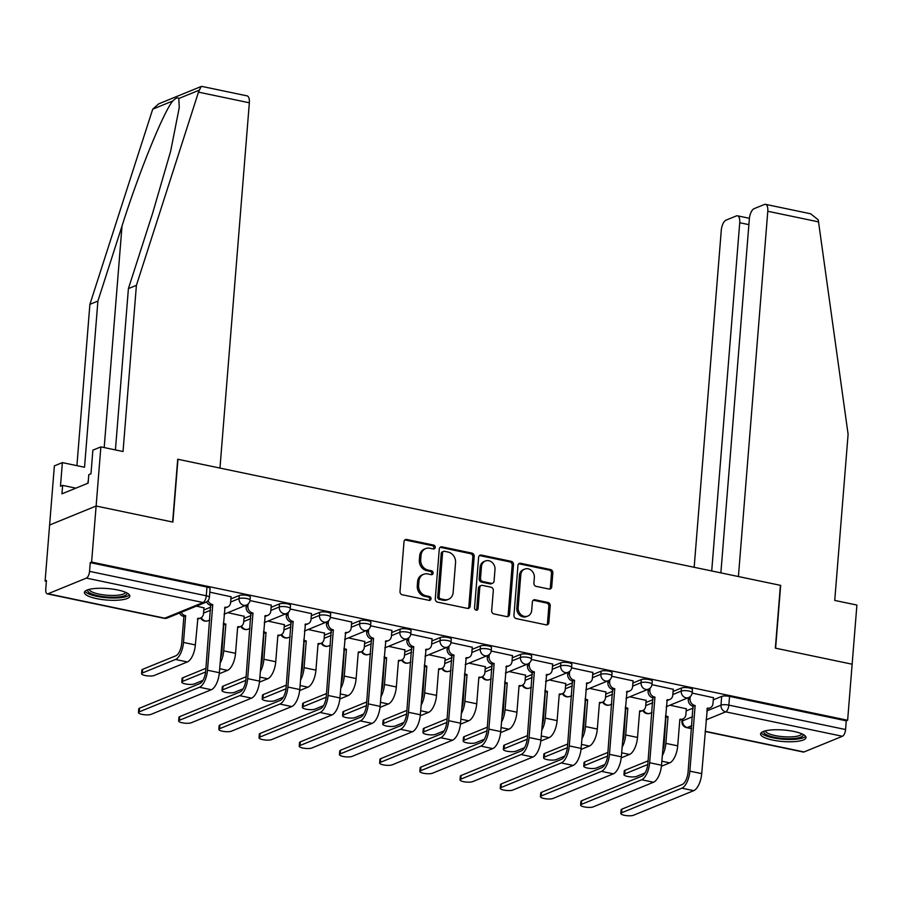 <?xml version="1.0" encoding="UTF-8"?>
<svg xmlns="http://www.w3.org/2000/svg" width="902" height="902" viewBox="0 0 902 902"><rect width="100%" height="100%" fill="white"/><g stroke="black" fill="none" stroke-linecap="round" stroke-linejoin="round"><path stroke-width="1.35" d="M435.238 547.401A2.007 1.736 67.8 0 0 433.625 545.09L406.757 539.475A2.864 2.481 67.8 0 0 404.006 541.707L400.003 591.464A2.864 2.481 67.8 0 0 402.303 594.768L429.183 600.382A2.007 1.736 67.8 0 0 429.487 596.515L426.015 595.782A9.178 7.938 67.8 0 1 418.629 585.251L418.968 581.102A9.178 7.938 67.8 0 1 423.59 574.303A9.178 7.938 67.8 0 1 427.773 573.943L431.246 574.675A2.007 1.736 67.8 0 0 431.562 570.808L428.078 570.075A9.178 7.938 67.8 0 1 420.704 559.533L421.031 555.395A9.178 7.938 67.8 0 1 425.654 548.596A9.178 7.938 67.8 0 1 429.837 548.236L433.321 548.968A2.007 1.736 67.8 0 0 435.238 547.401M433.479 548.991A2.007 1.736 67.8 0 0 432.272 545.654L405.404 540.027A2.864 2.481 67.8 0 0 404.818 539.982M429.341 600.416A2.007 1.736 67.8 0 0 428.134 597.068L424.662 596.346L426.015 595.782M431.415 574.698A2.007 1.736 67.8 0 0 430.209 571.361L426.725 570.628L428.078 570.075M117.711 589.976A22.775 5.762 -175.4 0 0 84.427 592.467A22.775 5.762 -175.4 0 0 96.559 598.612A22.775 5.762 -175.4 0 0 129.843 596.121A22.775 5.762 -175.4 0 0 117.711 589.976M793.861 731.443A22.775 5.762 -175.4 0 0 760.578 733.935A22.775 5.762 -175.4 0 0 772.71 740.08A22.775 5.762 -175.4 0 0 805.993 737.588A22.775 5.762 -175.4 0 0 793.861 731.443M548.98 589.051A2.864 2.481 67.8 0 0 551.731 586.807L552.847 572.849A2.864 2.481 67.8 0 0 550.547 569.557L520.702 563.31A2.864 2.481 67.8 0 0 517.951 565.543L513.948 615.311A2.864 2.481 67.8 0 0 516.248 618.603L546.093 624.849A2.864 2.481 67.8 0 0 548.844 622.617L550.209 605.749A2.864 2.481 67.8 0 0 547.897 602.457L535.123 599.785A2.864 2.481 67.8 0 0 532.372 602.017L531.695 610.383A7.667 6.63 67.8 0 1 527.828 616.066A7.667 6.63 67.8 0 1 521.052 614.679A7.667 6.63 67.8 0 1 518.165 607.553L520.804 574.788A7.667 6.63 67.8 0 1 524.671 569.106A7.667 6.63 67.8 0 1 531.458 570.492A7.667 6.63 67.8 0 1 534.334 577.618L533.894 583.087A2.864 2.481 67.8 0 0 536.205 586.379L548.98 589.051M115.422 449.929L128.411 288.617L136.405 285.348L123.033 451.519L100.877 446.885L92.872 450.154L90.978 473.809L88.802 474.689L88.125 483.145L61.956 493.834L62.633 485.377L60.468 486.268L62.373 462.613L54.368 465.883L49.61 525.02L96.119 506.022L172.902 522.089L177.953 459.287L780.41 585.33L775.359 648.143L852.142 664.21L847.632 720.258L91.609 562.07L90.256 562.622L89.546 571.361L206.276 595.782A5.84 1.477 4.6 0 1 209.388 597.361L210.087 588.623A5.84 1.477 4.6 0 0 206.975 587.044L206.276 595.782A5.84 2.526 -78.2 0 1 203.108 602.525L86.389 578.103A5.84 2.526 -78.2 0 0 89.546 571.361M86.389 578.103L48.009 593.775A5.84 2.526 -78.2 0 1 47.265 593.854A5.84 2.526 -78.2 0 1 45.754 589.243L46.453 580.516L45.1 581.068L49.61 525.02L96.119 506.022L91.609 562.07M474.193 556.399A2.864 2.481 67.8 0 0 471.881 553.095L442.036 546.86A2.864 2.481 67.8 0 0 439.285 549.092L435.283 598.849A2.864 2.481 67.8 0 0 437.594 602.141L467.439 608.388A2.864 2.481 67.8 0 0 470.19 606.155L474.193 556.399L472.84 556.951A2.864 2.481 67.8 0 0 470.528 553.659L440.683 547.413A2.864 2.481 67.8 0 0 440.097 547.356M481.364 555.08L511.208 561.326A2.864 2.481 67.8 0 1 513.52 564.618L509.517 614.386A2.864 2.481 67.8 0 1 506.766 616.618L493.992 613.946A2.864 2.481 67.8 0 1 491.68 610.654L493.304 590.472A2.864 2.481 67.8 0 0 491.004 587.179L482.525 585.409A2.864 2.481 67.8 0 0 479.774 587.642L478.083 608.647A2.007 1.736 67.8 0 1 474.542 607.914L478.612 557.323A2.864 2.481 67.8 0 1 481.364 555.08L480.011 555.643L509.855 561.878L511.208 561.326M686.163 710.923L693.232 708.036M713.279 699.851L721.679 696.412L720.98 705.15A5.84 1.477 4.6 0 1 728.85 705.116L845.569 729.538A5.84 2.526 101.8 0 1 842.412 736.28L804.032 751.952A5.84 2.526 101.8 0 1 803.287 752.043L705.105 731.488M45.1 581.068L46.385 581.339M847.632 720.258L846.279 720.811L845.569 729.538M203.965 607.858L196.422 606.11M231.081 596.786L209.805 592.163M244.16 616.269L227.8 612.683M271.276 605.197L249.989 600.574M284.355 624.68L267.995 621.095M311.472 613.608L290.185 608.985M324.551 633.091L308.202 629.506M351.679 622.008L330.38 617.396M364.758 641.502L348.397 637.906M391.874 630.419L370.575 625.796M404.953 649.914L388.593 646.317M432.069 638.83L410.782 634.207M445.148 658.325L428.788 654.728M472.265 647.241L450.977 642.619M485.344 666.736L468.984 663.139M512.46 655.653L491.173 651.03M525.539 675.147L509.19 671.55M552.667 664.064L531.368 659.441M565.746 683.558L549.386 679.961M592.862 672.475L571.564 667.852M605.941 691.969L589.581 688.373M633.057 680.886L611.77 676.263M646.136 700.369L629.776 696.784M673.253 689.297L651.966 684.674M645.967 702.511L653.037 699.625M673.084 691.439L681.484 688L681.236 691.101A5.84 1.477 4.6 0 1 687.843 690.853A5.84 1.477 4.6 0 1 692.217 692.646L692.465 689.545A5.84 1.477 -175.4 0 0 688.091 687.752A5.84 1.477 -175.4 0 0 681.484 688M605.761 694.1L612.83 691.214M632.888 683.028L641.288 679.589L641.04 682.69A5.84 1.477 4.6 0 1 647.647 682.442A5.84 1.477 4.6 0 1 652.011 684.235L652.259 681.145A5.84 1.477 -175.4 0 0 647.895 679.341A5.84 1.477 -175.4 0 0 641.288 679.589M565.565 685.689L572.635 682.803M592.682 674.617L601.093 671.178L600.845 674.279A5.84 1.477 4.6 0 1 607.452 674.031A5.84 1.477 4.6 0 1 611.815 675.823L612.063 672.734A5.84 1.477 -175.4 0 0 607.7 670.93A5.84 1.477 -175.4 0 0 601.093 671.178M525.37 677.278L532.439 674.392M552.486 666.206L560.897 662.767L560.638 665.868A5.84 1.477 4.6 0 1 567.257 665.62A5.84 1.477 4.6 0 1 571.62 667.412L571.868 664.323A5.84 1.477 -175.4 0 0 567.505 662.53A5.84 1.477 -175.4 0 0 560.897 662.767M485.175 668.867L492.244 665.98M512.291 657.795L520.691 654.367L520.443 657.457A5.84 1.477 4.6 0 1 527.05 657.208A5.84 1.477 4.6 0 1 531.425 659.012L531.673 655.912A5.84 1.477 -175.4 0 0 527.298 654.119A5.84 1.477 -175.4 0 0 520.691 654.367M444.979 660.467L452.049 657.569M472.096 649.384L480.495 645.956L480.247 649.045A5.84 1.477 4.6 0 1 486.854 648.797A5.84 1.477 4.6 0 1 491.229 650.601L491.477 647.501A5.84 1.477 -175.4 0 0 487.103 645.708A5.84 1.477 -175.4 0 0 480.495 645.956M404.784 652.056L411.842 649.158M431.9 640.972L440.3 637.545L440.052 640.634A5.84 1.477 4.6 0 1 446.659 640.386A5.84 1.477 4.6 0 1 451.023 642.19L451.271 639.09A5.84 1.477 -175.4 0 0 446.907 637.297A5.84 1.477 -175.4 0 0 440.3 637.545M364.577 643.645L371.647 640.758M391.705 632.561L400.105 629.134L399.857 632.234A5.84 1.477 4.6 0 1 406.464 631.986A5.84 1.477 4.6 0 1 410.827 633.779L411.075 630.678A5.84 1.477 -175.4 0 0 406.712 628.886A5.84 1.477 -175.4 0 0 400.105 629.134M324.382 635.233L331.451 632.347M351.498 624.15L359.909 620.723L359.661 623.823A5.84 1.477 4.6 0 1 366.268 623.575A5.84 1.477 4.6 0 1 370.632 625.368L370.88 622.267A5.84 1.477 -175.4 0 0 366.516 620.475A5.84 1.477 -175.4 0 0 359.909 620.723M284.186 626.822L291.256 623.936M311.303 615.739L319.703 612.311L319.455 615.412A5.84 1.477 4.6 0 1 326.062 615.164A5.84 1.477 4.6 0 1 330.436 616.957L330.684 613.856A5.84 1.477 -175.4 0 0 326.31 612.063A5.84 1.477 -175.4 0 0 319.703 612.311M243.991 618.411L251.06 615.525M271.107 607.328L279.507 603.9L279.259 607.001A5.84 1.477 4.6 0 1 285.866 606.753A5.84 1.477 4.6 0 1 290.241 608.546L290.489 605.445A5.84 1.477 -175.4 0 0 286.114 603.652A5.84 1.477 -175.4 0 0 279.507 603.9M203.796 610L210.854 607.114M230.912 598.917L239.312 595.489L239.064 598.59A5.84 1.477 4.6 0 1 245.671 598.342A5.84 1.477 4.6 0 1 250.034 600.134L250.282 597.034A5.84 1.477 -175.4 0 0 245.919 595.241A5.84 1.477 -175.4 0 0 239.312 595.489M713.448 697.708L692.161 693.086M686.332 708.78L669.972 705.195M846.279 720.811L729.549 696.389A5.84 1.477 -175.4 0 0 721.679 696.412M90.256 562.622L206.975 587.044M425.654 548.596L424.301 549.149A9.178 7.938 67.8 0 0 419.678 555.948L421.031 555.395M426.725 570.628A9.178 7.938 67.8 0 1 419.34 560.097L419.678 555.948M423.59 574.303L422.237 574.856A9.178 7.938 67.8 0 0 417.603 581.655L418.968 581.102M424.662 596.346A9.178 7.938 67.8 0 1 417.276 585.804L417.603 581.655M468.014 608.433A2.864 2.481 67.8 0 0 468.826 606.708L472.84 556.951M444.506 551.302A2.007 1.736 67.8 0 0 442.578 552.87L439.071 596.549A2.007 1.736 67.8 0 0 440.683 598.86L444.348 599.627A9.178 7.938 67.8 0 0 448.531 599.266A9.178 7.938 67.8 0 0 453.154 592.467L455.555 562.611A9.178 7.938 67.8 0 0 448.181 552.08L444.506 551.302M443.592 551.381L442.239 551.934A2.007 1.736 67.8 0 0 441.225 553.422L442.578 552.87M448.531 599.266L447.178 599.819A9.178 7.938 67.8 0 1 442.995 600.18L439.33 599.413A2.007 1.736 67.8 0 1 437.707 597.101L441.225 553.422M507.341 616.664A2.864 2.481 67.8 0 0 508.164 614.938L512.167 565.171A2.864 2.481 67.8 0 0 509.855 561.878M481.217 585.511L479.864 586.074A2.864 2.481 67.8 0 0 478.421 588.194L476.73 609.2L478.083 608.647M476.324 610.237A2.007 1.736 67.8 0 0 476.73 609.2M494.995 569.534A7.667 6.63 67.8 0 0 492.109 562.408A7.667 6.63 67.8 0 0 485.332 561.01A7.667 6.63 67.8 0 0 481.465 566.704L480.529 578.238A2.864 2.481 67.8 0 0 482.841 581.531L491.308 583.312A2.864 2.481 67.8 0 0 494.07 581.068L494.995 569.534M485.332 561.01L483.968 561.574A7.667 6.63 67.8 0 0 480.101 567.257L481.465 566.704M492.616 583.199L491.263 583.752A2.864 2.481 67.8 0 1 489.955 583.865L481.488 582.083A2.864 2.481 67.8 0 1 479.176 578.791L480.101 567.257M480.011 555.643A2.864 2.481 67.8 0 0 479.436 555.587M524.671 569.106L523.318 569.658A7.667 6.63 67.8 0 0 519.451 575.341L520.804 574.788M527.828 616.066L526.475 616.618A7.667 6.63 67.8 0 1 519.699 615.232A7.667 6.63 67.8 0 1 516.812 608.106L519.451 575.341M546.68 624.894A2.864 2.481 67.8 0 0 547.491 623.169L548.844 606.302A2.864 2.481 67.8 0 0 546.544 603.01L533.77 600.337A2.864 2.481 67.8 0 0 533.183 600.292M549.555 589.096A2.864 2.481 67.8 0 0 550.367 587.371L551.494 573.401A2.864 2.481 67.8 0 0 549.183 570.109L519.338 563.863A2.864 2.481 67.8 0 0 518.763 563.818M141.58 673.704L141.873 670.039A6.72 1.703 4.6 0 1 142.64 669.34L175.8 655.799A10.948 4.747 -78.2 0 0 181.73 643.16L183.884 616.404L185.643 615.683L183.489 642.438A14.748 6.382 101.8 0 1 175.507 659.463L142.347 673.005A6.72 1.703 -175.4 0 0 141.58 673.704A6.72 1.703 -175.4 0 0 146.609 675.767A6.72 1.703 -175.4 0 0 154.208 675.485L187.357 661.944A14.748 6.382 101.8 0 0 195.351 644.919L197.888 618.242A5.84 5.051 67.8 0 0 200.548 618.017A5.84 5.051 67.8 0 0 203.491 613.687L203.976 607.7M183.884 616.404L183.501 616.325A5.84 5.051 -112.2 0 1 179.475 613.044M181.234 612.323A5.84 5.051 67.8 0 0 185.26 615.604L185.643 615.683M200.548 618.017L198.79 618.738A5.84 5.051 -112.2 0 1 197.425 619.054M139.224 711.87A6.72 1.703 -175.4 0 0 138.457 712.569A6.72 1.703 -175.4 0 0 143.474 714.632A6.72 1.703 -175.4 0 0 151.074 714.35L211.35 689.726L199.489 687.245L139.224 711.87L139.517 708.205L199.793 683.592A10.948 4.747 -78.2 0 0 205.724 670.953L210.617 605.242A5.84 5.051 -112.2 0 1 206.558 601.905M138.457 712.569L138.75 708.904A6.72 1.703 4.6 0 1 139.517 708.205M211 605.332L212.771 604.611L207.483 670.231A14.748 6.382 101.8 0 1 199.489 687.245M208.069 600.597A5.84 5.051 67.8 0 0 212.376 604.532L212.771 604.611M211.35 689.726A14.748 6.382 101.8 0 0 219.344 672.712L225.004 607.17A5.84 5.051 67.8 0 0 227.665 606.945L225.906 607.666A5.84 5.051 -112.2 0 1 224.542 607.982M227.665 606.945A5.84 5.051 67.8 0 0 230.608 602.615L231.092 596.617M205.611 671.99L182.542 681.416A6.72 1.703 -175.4 0 0 181.776 682.115A6.72 1.703 -175.4 0 0 186.804 684.178A6.72 1.703 -175.4 0 0 194.404 683.896L202.894 680.424M181.776 682.115L182.069 678.451A6.72 1.703 4.6 0 1 182.847 677.752L205.938 668.314M220.516 658.009A10.948 4.747 -78.2 0 0 221.926 651.571L223.696 624.736A5.84 5.051 -112.2 0 1 223.211 624.612M224.079 624.815L225.85 624.094L223.696 650.849A14.748 6.382 101.8 0 1 220.099 663.241M223.335 623.045A5.84 5.051 67.8 0 0 225.455 624.015L225.85 624.094M237.677 626.822L235.546 653.33A14.748 6.382 101.8 0 1 227.552 670.355L219.242 673.749M238.083 626.653A5.84 5.051 67.8 0 0 240.744 626.428A5.84 5.051 67.8 0 0 243.687 622.098L244.171 616.1M240.744 626.428L238.985 627.149A5.84 5.051 -112.2 0 1 237.621 627.465M245.818 680.401L222.749 689.827A6.72 1.703 -175.4 0 0 221.971 690.526A6.72 1.703 -175.4 0 0 227 692.589A6.72 1.703 -175.4 0 0 234.599 692.308L243.089 688.835M221.971 690.526L222.275 686.862A6.72 1.703 4.6 0 1 223.042 686.163L246.133 676.726M260.723 666.42A10.948 4.747 -78.2 0 0 262.121 659.982L263.891 633.148A5.84 5.051 -112.2 0 1 263.407 633.012M264.275 633.227L266.045 632.505L263.891 659.261A14.748 6.382 101.8 0 1 260.295 671.652M263.531 631.456A5.84 5.051 67.8 0 0 265.65 632.426L266.045 632.505M277.872 635.233L275.741 661.741A14.748 6.382 101.8 0 1 267.747 678.766L259.438 682.16M278.278 635.064A5.84 5.051 67.8 0 0 280.939 634.839A5.84 5.051 67.8 0 0 283.893 630.509L284.367 624.511M280.939 634.839L279.18 635.56A5.84 5.051 -112.2 0 1 277.827 635.876M198.485 92.139L201.123 86.524L202.003 86.445L247.08 95.871A8.761 3.788 101.8 0 1 249.347 102.783L198.485 92.139L136.405 285.348M128.411 288.617L152.528 213.548L170.636 151.265L179.261 107.552L178.799 98.51C177.739 97.179 175.766 97.991 172.902 100.923C164.04 110.63 138.728 172.868 122.018 226.019L97.901 301.076L84.529 467.247L62.373 462.613M100.877 446.885L96.119 506.022L172.643 522.033L177.705 459.231L219.964 468.07L249.347 102.783M201.123 86.524L158.639 103.877L152.72 109.165L89.896 304.346L97.901 301.076M89.896 304.346L76.918 465.657M75.858 488.151L62.633 485.377M765.527 204.348L810.594 213.774L818.249 219.829L848.106 434.257L834.745 600.428L856.9 605.062L852.142 664.21L775.607 648.2L780.67 585.387L738.411 576.547L767.794 211.26A8.761 3.788 -78.2 0 0 765.527 204.348A8.761 3.788 -78.2 0 0 764.411 204.472L754.106 208.678A8.761 3.788 -78.2 0 0 749.359 218.791L720.867 572.883M748.885 224.643L739.73 222.726A8.761 3.788 -78.2 0 0 737.453 215.803A8.761 3.788 -78.2 0 0 736.336 215.939L726.031 220.144A8.761 3.788 -78.2 0 0 721.284 230.258L694.168 567.29M739.73 222.726L711.712 570.966M126.821 592.896A19.709 4.984 4.6 0 1 124.713 595.681A19.709 4.984 4.6 0 1 101.058 596.312A19.709 4.984 4.6 0 1 87.934 589.761M89.242 589.389A18.254 4.623 -175.4 0 0 103.302 594.835A18.254 4.623 -175.4 0 0 123.54 594.001A18.254 4.623 -175.4 0 0 125.592 592.31M85.047 591.284A22.629 5.728 -175.4 0 0 103.696 597.44A22.629 5.728 -175.4 0 0 127.295 596.222A22.629 5.728 -175.4 0 0 129.426 594.858M88.396 479.729L87.787 483.28M802.972 734.363A19.709 4.984 4.6 0 1 800.852 737.148A19.709 4.984 4.6 0 1 777.197 737.78A19.709 4.984 4.6 0 1 764.073 731.229M765.381 730.857A18.254 4.623 -175.4 0 0 779.452 736.303A18.254 4.623 -175.4 0 0 799.679 735.468A18.254 4.623 -175.4 0 0 801.731 733.777M761.187 732.751A22.629 5.728 -175.4 0 0 779.835 738.907A22.629 5.728 -175.4 0 0 803.434 737.689A22.629 5.728 -175.4 0 0 805.565 736.325M179.419 720.281A6.72 1.703 -175.4 0 0 178.652 720.98A6.72 1.703 -175.4 0 0 183.67 723.043A6.72 1.703 -175.4 0 0 191.269 722.761L251.545 698.137L239.695 695.656L179.419 720.281L179.712 716.616L239.988 692.003A10.948 4.747 -78.2 0 0 245.919 679.364L250.812 613.653A5.84 5.051 -112.2 0 1 246.111 606.945L246.257 605.141M178.652 720.98L178.946 717.316A6.72 1.703 4.6 0 1 179.712 716.616M251.196 613.743L252.966 613.022L247.678 678.642A14.748 6.382 101.8 0 1 239.695 695.656M248.05 604.069L247.881 606.223A5.84 5.051 67.8 0 0 252.571 612.943L252.966 613.022M251.545 698.137A14.748 6.382 101.8 0 0 259.539 681.123L265.199 615.581A5.84 5.051 67.8 0 0 267.86 615.356L266.101 616.077A5.84 5.051 -112.2 0 1 264.748 616.393M267.86 615.356A5.84 5.051 67.8 0 0 270.814 611.026L271.288 605.028M219.614 728.692A6.72 1.703 -175.4 0 0 218.848 729.391A6.72 1.703 -175.4 0 0 223.876 731.454A6.72 1.703 -175.4 0 0 231.476 731.172L291.741 706.548L279.891 704.067L219.614 728.692L219.908 725.028L280.184 700.414A10.948 4.747 -78.2 0 0 286.114 687.775L291.008 622.064A5.84 5.051 -112.2 0 1 286.306 615.356L286.453 613.552M218.848 729.391L219.141 725.727A6.72 1.703 4.6 0 1 219.908 725.028M291.402 622.143L293.161 621.433L287.885 687.053A14.748 6.382 101.8 0 1 279.891 704.067M288.245 612.481L288.076 614.634A5.84 5.051 67.8 0 0 292.778 621.343L293.161 621.433M291.741 706.548A14.748 6.382 101.8 0 0 299.735 689.534L305.406 623.992A5.84 5.051 67.8 0 0 308.067 623.767L306.297 624.488A5.84 5.051 -112.2 0 1 304.944 624.804M308.067 623.767A5.84 5.051 67.8 0 0 311.01 619.437L311.494 613.439M286.013 688.812L262.944 698.238A6.72 1.703 -175.4 0 0 262.178 698.937A6.72 1.703 -175.4 0 0 267.195 701.001A6.72 1.703 -175.4 0 0 274.794 700.719L283.296 697.246M262.178 698.937L262.471 695.273A6.72 1.703 4.6 0 1 263.237 694.574L286.329 685.137M300.918 674.831A10.948 4.747 -78.2 0 0 302.328 668.393L304.087 641.559A5.84 5.051 -112.2 0 1 303.602 641.423M304.481 641.638L306.24 640.916L304.087 667.672A14.748 6.382 101.8 0 1 300.501 680.063M303.726 639.856A5.84 5.051 67.8 0 0 305.857 640.837L306.24 640.916M318.068 643.645L315.937 670.152A14.748 6.382 101.8 0 1 307.943 687.177L299.633 690.571M318.485 643.476A5.84 5.051 67.8 0 0 321.146 643.25A5.84 5.051 67.8 0 0 324.089 638.92L324.573 632.922M321.146 643.25L319.376 643.972A5.84 5.051 -112.2 0 1 318.023 644.287M326.208 697.223L303.14 706.649A6.72 1.703 -175.4 0 0 302.373 707.348A6.72 1.703 -175.4 0 0 307.39 709.412A6.72 1.703 -175.4 0 0 314.99 709.13L323.491 705.657M302.373 707.348L302.666 703.684A6.72 1.703 4.6 0 1 303.433 702.985L326.524 693.548M341.114 683.242A10.948 4.747 -78.2 0 0 342.523 676.804L344.293 649.97A5.84 5.051 -112.2 0 1 343.797 649.835M344.677 650.049L346.436 649.327L344.282 676.083A14.748 6.382 101.8 0 1 340.697 688.463M343.933 648.267A5.84 5.051 67.8 0 0 346.052 649.248L346.436 649.327M358.274 652.056L356.132 678.563A14.748 6.382 101.8 0 1 348.149 695.577L339.828 698.982M358.68 651.887A5.84 5.051 67.8 0 0 361.341 651.661A5.84 5.051 67.8 0 0 364.284 647.332L364.769 641.333M361.341 651.661L359.571 652.383A5.84 5.051 -112.2 0 1 358.218 652.698M366.404 705.635L343.335 715.061A6.72 1.703 -175.4 0 0 342.568 715.76A6.72 1.703 -175.4 0 0 347.597 717.823A6.72 1.703 -175.4 0 0 355.196 717.541L363.686 714.068M342.568 715.76L342.861 712.095A6.72 1.703 4.6 0 1 343.628 711.396L366.719 701.959M381.309 691.642A10.948 4.747 -78.2 0 0 382.719 685.216L384.489 658.381A5.84 5.051 -112.2 0 1 384.004 658.246M384.872 658.46L386.631 657.738L384.477 684.494A14.748 6.382 101.8 0 1 380.892 696.874M384.128 656.679A5.84 5.051 67.8 0 0 386.248 657.659L386.631 657.738M398.47 660.467L396.339 686.974A14.748 6.382 101.8 0 1 388.345 703.988L380.024 707.393M398.876 660.298A5.84 5.051 67.8 0 0 401.537 660.072A5.84 5.051 67.8 0 0 404.479 655.743L404.964 649.744M401.537 660.072L399.778 660.794A5.84 5.051 -112.2 0 1 398.413 661.11M259.821 737.103A6.72 1.703 -175.4 0 0 259.043 737.802A6.72 1.703 -175.4 0 0 264.072 739.865A6.72 1.703 -175.4 0 0 271.671 739.584L331.936 714.959L320.086 712.479L259.821 737.103L260.114 733.439L320.379 708.825A10.948 4.747 -78.2 0 0 326.321 696.186L331.214 630.475A5.84 5.051 -112.2 0 1 326.513 623.767L326.659 621.963M259.043 737.802L259.336 734.138A6.72 1.703 4.6 0 1 260.114 733.439M331.598 630.554L333.357 629.844L328.08 695.465A14.748 6.382 101.8 0 1 320.086 712.479M328.441 620.892L328.272 623.045A5.84 5.051 67.8 0 0 332.973 629.754L333.357 629.844M331.936 714.959A14.748 6.382 101.8 0 0 339.93 697.945L345.601 632.403A5.84 5.051 67.8 0 0 348.262 632.178L346.492 632.9A5.84 5.051 -112.2 0 1 345.139 633.215M348.262 632.178A5.84 5.051 67.8 0 0 351.205 627.848L351.69 621.85M300.016 745.514A6.72 1.703 -175.4 0 0 299.238 746.213A6.72 1.703 -175.4 0 0 304.267 748.277A6.72 1.703 -175.4 0 0 311.867 747.995L372.143 723.37L360.281 720.89L300.016 745.514L300.31 741.85L360.575 717.225A10.948 4.747 -78.2 0 0 366.516 704.597L371.41 638.887A5.84 5.051 -112.2 0 1 366.708 632.178L366.855 630.374M299.238 746.213L299.543 742.549A6.72 1.703 4.6 0 1 300.31 741.85M371.793 638.966L373.552 638.255L368.275 703.876A14.748 6.382 101.8 0 1 360.281 720.89M368.647 629.303L368.467 631.456A5.84 5.051 67.8 0 0 373.169 638.165L373.552 638.255M372.143 723.37A14.748 6.382 101.8 0 0 380.125 706.356L385.797 640.815A5.84 5.051 67.8 0 0 388.458 640.589L386.699 641.299A5.84 5.051 -112.2 0 1 385.334 641.626M388.458 640.589A5.84 5.051 67.8 0 0 391.4 636.26L391.885 630.261M340.212 753.925A6.72 1.703 -175.4 0 0 339.445 754.624A6.72 1.703 -175.4 0 0 344.463 756.688A6.72 1.703 -175.4 0 0 352.062 756.406L412.338 731.781L400.477 729.301L340.212 753.925L340.505 750.261L400.781 725.636A10.948 4.747 -78.2 0 0 406.712 712.997L411.605 647.298A5.84 5.051 -112.2 0 1 406.903 640.589L407.05 638.785M339.445 754.624L339.738 750.96A6.72 1.703 4.6 0 1 340.505 750.261M411.988 647.377L413.759 646.655L408.471 712.287A14.748 6.382 101.8 0 1 400.477 729.301M408.843 637.714L408.662 639.868A5.84 5.051 67.8 0 0 413.364 646.576L413.759 646.655M412.338 731.781A14.748 6.382 101.8 0 0 420.332 714.767L425.992 649.226A5.84 5.051 67.8 0 0 428.653 649L426.894 649.711A5.84 5.051 -112.2 0 1 425.53 650.026M428.653 649A5.84 5.051 67.8 0 0 431.596 644.671L432.081 638.672M406.599 714.046L383.53 723.46A6.72 1.703 -175.4 0 0 382.764 724.171A6.72 1.703 -175.4 0 0 387.792 726.234A6.72 1.703 -175.4 0 0 395.392 725.941L403.882 722.479M382.764 724.171L383.057 720.506A6.72 1.703 4.6 0 1 383.835 719.807L406.926 710.37M421.505 700.053A10.948 4.747 -78.2 0 0 422.914 693.627L424.684 666.792A5.84 5.051 -112.2 0 1 424.199 666.657M425.067 666.871L426.838 666.15L424.684 692.905A14.748 6.382 101.8 0 1 421.087 705.285M424.323 665.09A5.84 5.051 67.8 0 0 426.443 666.071L426.838 666.15M438.665 668.878L436.534 695.386A14.748 6.382 101.8 0 1 428.54 712.4L420.231 715.805M439.071 668.709A5.84 5.051 67.8 0 0 441.732 668.483A5.84 5.051 67.8 0 0 444.675 664.154L445.16 658.156M441.732 668.483L439.973 669.205A5.84 5.051 -112.2 0 1 438.609 669.521M380.407 762.337A6.72 1.703 -175.4 0 0 379.641 763.036A6.72 1.703 -175.4 0 0 384.658 765.099A6.72 1.703 -175.4 0 0 392.257 764.817L452.533 740.192L440.683 737.712L380.407 762.337L380.7 758.672L440.977 734.048A10.948 4.747 -78.2 0 0 446.907 721.408L451.801 655.709A5.84 5.051 -112.2 0 1 447.099 649L447.245 647.196M379.641 763.036L379.934 759.371A6.72 1.703 4.6 0 1 380.7 758.672M452.184 655.788L453.954 655.066L448.666 720.698A14.748 6.382 101.8 0 1 440.683 737.712M449.038 646.125L448.869 648.279A5.84 5.051 67.8 0 0 453.559 654.987L453.954 655.066M452.533 740.192A14.748 6.382 101.8 0 0 460.527 723.178L466.187 657.637A5.84 5.051 67.8 0 0 468.848 657.411L467.089 658.122A5.84 5.051 -112.2 0 1 465.736 658.437M468.848 657.411A5.84 5.051 67.8 0 0 471.802 653.082L472.276 647.084M446.806 722.457L423.737 731.872A6.72 1.703 -175.4 0 0 422.959 732.582A6.72 1.703 -175.4 0 0 427.988 734.645A6.72 1.703 -175.4 0 0 435.587 734.352L444.077 730.891M422.959 732.582L423.263 728.917A6.72 1.703 4.6 0 1 424.03 728.218L447.121 718.781M461.711 708.465A10.948 4.747 -78.2 0 0 463.109 702.038L464.88 675.192A5.84 5.051 -112.2 0 1 464.395 675.068M465.263 675.282L467.033 674.561L464.88 701.316A14.748 6.382 101.8 0 1 461.283 713.696M464.519 673.501A5.84 5.051 67.8 0 0 466.638 674.482L467.033 674.561M478.861 677.289L476.73 703.797A14.748 6.382 101.8 0 1 468.736 720.811L460.426 724.216M479.266 677.12A5.84 5.051 67.8 0 0 481.927 676.895A5.84 5.051 67.8 0 0 484.881 672.565L485.355 666.567M481.927 676.895L480.168 677.616A5.84 5.051 -112.2 0 1 478.815 677.932M420.603 770.748A6.72 1.703 -175.4 0 0 419.836 771.447A6.72 1.703 -175.4 0 0 424.865 773.51A6.72 1.703 -175.4 0 0 432.464 773.228L492.729 748.604L480.879 746.123L420.603 770.748L420.896 767.083L481.172 742.459A10.948 4.747 -78.2 0 0 487.103 729.819L491.996 664.12A5.84 5.051 -112.2 0 1 487.294 657.411L487.441 655.607M419.836 771.447L420.129 767.782A6.72 1.703 4.6 0 1 420.896 767.083M492.391 664.199L494.149 663.477L488.873 729.098A14.748 6.382 101.8 0 1 480.879 746.123M489.234 654.536L489.064 656.69A5.84 5.051 67.8 0 0 493.766 663.398L494.149 663.477M492.729 748.604A14.748 6.382 101.8 0 0 500.723 731.578L506.383 666.037A5.84 5.051 67.8 0 0 509.055 665.811L507.285 666.533A5.84 5.051 -112.2 0 1 505.932 666.849M509.055 665.811A5.84 5.051 67.8 0 0 511.998 661.482L512.483 655.495M487.001 730.868L463.932 740.283A6.72 1.703 -175.4 0 0 463.166 740.993A6.72 1.703 -175.4 0 0 468.183 743.056A6.72 1.703 -175.4 0 0 475.782 742.763L484.284 739.302M463.166 740.993L463.459 737.329A6.72 1.703 4.6 0 1 464.226 736.63L487.317 727.192M501.907 716.876A10.948 4.747 -78.2 0 0 503.316 710.449L505.075 683.603A5.84 5.051 -112.2 0 1 504.59 683.479M505.47 683.693L507.228 682.972L505.075 709.727A14.748 6.382 101.8 0 1 501.489 722.107M504.714 681.912A5.84 5.051 67.8 0 0 506.845 682.893L507.228 682.972M519.056 685.7L516.925 712.208A14.748 6.382 101.8 0 1 508.931 729.222L500.621 732.616M519.462 685.531A5.84 5.051 67.8 0 0 522.134 685.306A5.84 5.051 67.8 0 0 525.077 680.976L525.562 674.978M522.134 685.306L520.364 686.027A5.84 5.051 -112.2 0 1 519.011 686.343M460.798 779.159A6.72 1.703 -175.4 0 0 460.031 779.858A6.72 1.703 -175.4 0 0 465.06 781.921A6.72 1.703 -175.4 0 0 472.659 781.628L532.924 757.015L521.074 754.534L460.798 779.159L461.102 775.494L521.367 750.87A10.948 4.747 -78.2 0 0 527.298 738.231L532.191 672.531A5.84 5.051 -112.2 0 1 527.501 665.823L527.647 664.019M460.031 779.858L460.324 776.194A6.72 1.703 4.6 0 1 461.102 775.494M532.586 672.61L534.345 671.889L529.068 737.509A14.748 6.382 101.8 0 1 521.074 754.534M529.429 662.947L529.26 665.101A5.84 5.051 67.8 0 0 533.961 671.81L534.345 671.889M532.924 757.015A14.748 6.382 101.8 0 0 540.918 739.99L546.589 674.448A5.84 5.051 67.8 0 0 549.25 674.222L547.48 674.944A5.84 5.051 -112.2 0 1 546.127 675.26M549.25 674.222A5.84 5.051 67.8 0 0 552.193 669.893L552.678 663.906M527.196 739.279L504.128 748.694A6.72 1.703 -175.4 0 0 503.361 749.393A6.72 1.703 -175.4 0 0 508.378 751.467A6.72 1.703 -175.4 0 0 515.978 751.174L524.479 747.702M503.361 749.393L503.654 745.74A6.72 1.703 4.6 0 1 504.421 745.041L527.512 735.604M542.102 725.287A10.948 4.747 -78.2 0 0 543.511 718.86L545.27 692.014A5.84 5.051 -112.2 0 1 544.785 691.89M545.665 692.105L547.424 691.383L545.27 718.139A14.748 6.382 101.8 0 1 541.685 730.519M544.921 690.323A5.84 5.051 67.8 0 0 547.04 691.293L547.424 691.383M559.263 694.112L557.12 720.619A14.748 6.382 101.8 0 1 549.138 737.633L540.817 741.027M559.668 693.942A5.84 5.051 67.8 0 0 562.329 693.717A5.84 5.051 67.8 0 0 565.272 689.387L565.757 683.389M562.329 693.717L560.559 694.439A5.84 5.051 -112.2 0 1 559.206 694.754M501.005 787.559A6.72 1.703 -175.4 0 0 500.227 788.269A6.72 1.703 -175.4 0 0 505.255 790.332A6.72 1.703 -175.4 0 0 512.855 790.039L573.131 765.426L561.269 762.945L501.005 787.559L501.298 783.906L561.563 759.281A10.948 4.747 -78.2 0 0 567.505 746.642L572.398 680.942A5.84 5.051 -112.2 0 1 567.696 674.234L567.843 672.43M500.227 788.269L500.531 784.605A6.72 1.703 4.6 0 1 501.298 783.906M572.781 681.021L574.54 680.3L569.263 745.92A14.748 6.382 101.8 0 1 561.269 762.945M569.636 671.359L569.455 673.512A5.84 5.051 67.8 0 0 574.157 680.221L574.54 680.3M573.131 765.426A14.748 6.382 101.8 0 0 581.113 748.401L586.785 682.859A5.84 5.051 67.8 0 0 589.446 682.634L587.687 683.355A5.84 5.051 -112.2 0 1 586.323 683.671M589.446 682.634A5.84 5.051 67.8 0 0 592.388 678.304L592.873 672.306M567.392 747.69L544.323 757.105A6.72 1.703 -175.4 0 0 543.556 757.804A6.72 1.703 -175.4 0 0 548.585 759.867A6.72 1.703 -175.4 0 0 556.184 759.585L564.675 756.113M543.556 757.804L543.85 754.151A6.72 1.703 4.6 0 1 544.616 753.452L567.708 744.015M582.297 733.698A10.948 4.747 -78.2 0 0 583.707 727.26L585.477 700.426A5.84 5.051 -112.2 0 1 584.992 700.302M585.86 700.504L587.619 699.794L585.466 726.55A14.748 6.382 101.8 0 1 581.88 738.93M585.116 698.734A5.84 5.051 67.8 0 0 587.236 699.704L587.619 699.794M599.458 702.511L597.327 729.03A14.748 6.382 101.8 0 1 589.333 746.044L581.012 749.438M599.864 702.354A5.84 5.051 67.8 0 0 602.525 702.128A5.84 5.051 67.8 0 0 605.467 697.798L605.952 691.8M602.525 702.128L600.766 702.85A5.84 5.051 -112.2 0 1 599.402 703.165M541.2 795.97A6.72 1.703 -175.4 0 0 540.433 796.68A6.72 1.703 -175.4 0 0 545.451 798.744A6.72 1.703 -175.4 0 0 553.05 798.45L613.326 773.837L601.465 771.357L541.2 795.97L541.493 792.317L601.769 767.692A10.948 4.747 -78.2 0 0 607.7 755.053L612.593 689.353A5.84 5.051 -112.2 0 1 607.892 682.645L608.038 680.83M540.433 796.68L540.726 793.016A6.72 1.703 4.6 0 1 541.493 792.317M612.977 689.432L614.747 688.711L609.459 754.331A14.748 6.382 101.8 0 1 601.465 771.357M609.831 679.77L609.651 681.923A5.84 5.051 67.8 0 0 614.352 688.632L614.747 688.711M613.326 773.837A14.748 6.382 101.8 0 0 621.32 756.812L626.98 691.27A5.84 5.051 67.8 0 0 629.641 691.045L627.882 691.766A5.84 5.051 -112.2 0 1 626.518 692.082M629.641 691.045A5.84 5.051 67.8 0 0 632.584 686.715L633.069 680.717M607.587 756.09L584.519 765.516A6.72 1.703 -175.4 0 0 583.752 766.215A6.72 1.703 -175.4 0 0 588.781 768.278A6.72 1.703 -175.4 0 0 596.38 767.997L604.87 764.524M583.752 766.215L584.045 762.562A6.72 1.703 4.6 0 1 584.823 761.852L607.914 752.426M622.493 742.109A10.948 4.747 -78.2 0 0 623.902 735.671L625.672 708.837A5.84 5.051 -112.2 0 1 625.187 708.713M626.056 708.916L627.826 708.205L625.672 734.961A14.748 6.382 101.8 0 1 622.076 747.341M625.312 707.145A5.84 5.051 67.8 0 0 627.431 708.115L627.826 708.205M639.653 710.923L637.522 737.441A14.748 6.382 101.8 0 1 629.528 754.455L621.219 757.849M640.059 710.765A5.84 5.051 67.8 0 0 642.72 710.539A5.84 5.051 67.8 0 0 645.663 706.21L646.148 700.211M642.72 710.539L640.961 711.261A5.84 5.051 -112.2 0 1 639.597 711.577M581.395 804.381A6.72 1.703 -175.4 0 0 580.629 805.091A6.72 1.703 -175.4 0 0 585.646 807.155A6.72 1.703 -175.4 0 0 593.245 806.862L653.522 782.248L641.672 779.768L581.395 804.381L581.689 800.728L641.965 776.103A10.948 4.747 -78.2 0 0 647.895 763.464L652.789 697.765A5.84 5.051 -112.2 0 1 648.087 691.056L648.234 689.241M580.629 805.091L580.922 801.427A6.72 1.703 4.6 0 1 581.689 800.728M653.172 697.844L654.942 697.122L649.654 762.742A14.748 6.382 101.8 0 1 641.672 779.768M650.026 688.181L649.857 690.334A5.84 5.051 67.8 0 0 654.548 697.043L654.942 697.122M653.522 782.248A14.748 6.382 101.8 0 0 661.516 765.223L667.176 699.681A5.84 5.051 67.8 0 0 669.836 699.456L668.078 700.178A5.84 5.051 -112.2 0 1 666.725 700.493M669.836 699.456A5.84 5.051 67.8 0 0 672.791 695.126L673.264 689.128M647.794 764.501L624.725 773.927A6.72 1.703 -175.4 0 0 623.947 774.626A6.72 1.703 -175.4 0 0 628.976 776.69A6.72 1.703 -175.4 0 0 636.575 776.408L645.065 772.935M623.947 774.626L624.252 770.973A6.72 1.703 4.6 0 1 625.018 770.263L648.11 760.837M662.699 750.52A10.948 4.747 -78.2 0 0 664.097 744.082L665.868 717.248A5.84 5.051 -112.2 0 1 665.383 717.124M666.251 717.327L668.021 716.605L665.868 743.372A14.748 6.382 101.8 0 1 662.271 755.752M665.507 715.557A5.84 5.051 67.8 0 0 667.627 716.526L668.021 716.605M679.849 719.334L677.718 745.841A14.748 6.382 101.8 0 1 669.724 762.866L661.414 766.26M680.255 719.176A5.84 5.051 67.8 0 0 682.915 718.95A5.84 5.051 67.8 0 0 685.87 714.621L686.343 708.622M682.915 718.95L681.157 719.661A5.84 5.051 -112.2 0 1 679.804 719.988M621.591 812.792A6.72 1.703 -175.4 0 0 620.824 813.491A6.72 1.703 -175.4 0 0 625.853 815.555A6.72 1.703 -175.4 0 0 633.452 815.273L693.717 790.659L681.867 788.179L621.591 812.792L621.884 809.139L682.16 784.514A10.948 4.747 -78.2 0 0 688.091 771.875L692.984 706.176A5.84 5.051 -112.2 0 1 688.282 699.456L688.429 697.652M620.824 813.491L621.117 809.838A6.72 1.703 4.6 0 1 621.884 809.139M693.379 706.255L695.138 705.533L689.861 771.154A14.748 6.382 101.8 0 1 681.867 788.179M690.222 696.592L690.053 698.746A5.84 5.051 67.8 0 0 694.754 705.454L695.138 705.533M693.717 790.659A14.748 6.382 101.8 0 0 701.711 773.634L707.371 708.093A5.84 5.051 67.8 0 0 710.043 707.867L708.273 708.589A5.84 5.051 -112.2 0 1 706.92 708.904M710.043 707.867A5.84 5.051 67.8 0 0 712.986 703.537L713.471 697.539M432.272 545.654L433.625 545.09M428.134 597.068L429.487 596.515M430.209 571.361L431.562 570.808M682.758 719.018L682.611 720.822L692.533 716.763M706.751 710.956L720.98 705.15A5.84 5.051 -112.2 0 0 725.682 711.858L706.029 719.886M691.811 725.693L687.313 727.531L691.586 728.421M705.116 731.263L804.032 751.952M842.412 736.28L725.682 711.858A5.84 2.526 -78.2 0 0 728.85 705.116L729.549 696.389M48.009 593.775L164.739 618.197L203.108 602.525A5.84 5.051 67.8 0 0 205.78 602.299A5.84 5.84 0 0 0 209.388 597.361M645.719 705.612L652.789 702.726M672.836 694.54L681.236 691.101A5.84 5.051 -112.2 0 0 685.937 697.81A5.84 5.051 -112.2 0 0 688.598 697.584A5.84 5.84 0 0 0 692.217 692.646M605.513 697.201L612.582 694.314M632.64 686.129L641.04 682.69A5.84 5.051 -112.2 0 0 645.742 689.399A5.84 5.051 -112.2 0 0 648.403 689.173A5.84 5.84 0 0 0 652.011 684.235M565.317 688.79L572.387 685.903M592.434 677.718L600.845 674.279A5.84 5.051 -112.2 0 0 605.546 680.987A5.84 5.051 -112.2 0 0 608.207 680.762A5.84 5.84 0 0 0 611.815 675.823M525.122 680.379L532.191 677.492M552.238 669.307L560.638 665.868A5.84 5.051 -112.2 0 0 565.34 672.576A5.84 5.051 -112.2 0 0 568.001 672.351A5.84 5.84 0 0 0 571.62 667.412M484.926 671.967L491.996 669.081M512.043 660.895L520.443 657.457A5.84 5.051 -112.2 0 0 525.144 664.176A5.84 5.051 -112.2 0 0 527.805 663.951A5.84 5.84 0 0 0 531.425 659.012M444.731 663.556L451.801 660.67M471.847 652.484L480.247 649.045A5.84 5.051 -112.2 0 0 484.949 655.765A5.84 5.051 -112.2 0 0 487.61 655.54A5.84 5.84 0 0 0 491.229 650.601M404.524 655.145L411.594 652.259M431.652 644.073L440.052 640.634A5.84 5.051 -112.2 0 0 444.754 647.354A5.84 5.051 -112.2 0 0 447.415 647.129A5.84 5.84 0 0 0 451.023 642.19M364.329 646.734L371.398 643.848M391.445 635.662L399.857 632.234A5.84 5.051 -112.2 0 0 404.558 638.943A5.84 5.051 -112.2 0 0 407.219 638.717A5.84 5.84 0 0 0 410.827 633.779M324.134 638.323L331.203 635.436M351.25 627.251L359.661 623.823A5.84 5.051 -112.2 0 0 364.352 630.532A5.84 5.051 -112.2 0 0 367.013 630.306A5.84 5.84 0 0 0 370.632 625.368M283.938 629.923L291.008 627.025M311.055 618.84L319.455 615.412A5.84 5.051 -112.2 0 0 324.156 622.121A5.84 5.051 -112.2 0 0 326.817 621.895A5.84 5.84 0 0 0 330.436 616.957M243.743 621.512L250.812 618.625M270.859 610.428L279.259 607.001A5.84 5.051 -112.2 0 0 283.961 613.71A5.84 5.051 -112.2 0 0 286.622 613.484A5.84 5.84 0 0 0 290.241 608.546M203.536 613.101L210.606 610.214M230.664 602.017L239.064 598.59A5.84 5.051 -112.2 0 0 243.765 605.298A5.84 5.051 -112.2 0 0 246.426 605.073A5.84 5.84 0 0 0 250.034 600.134M209.816 620.024L208.058 620.745A5.84 5.051 -112.2 0 1 205.385 620.971A5.84 5.051 67.8 0 1 201.326 617.611M250.023 628.435L248.253 629.156A5.84 5.051 -112.2 0 1 245.592 629.382A5.84 5.051 67.8 0 1 241.522 626.022M290.218 636.846L288.448 637.567A5.84 5.051 -112.2 0 1 285.787 637.793A5.84 5.051 67.8 0 1 281.717 634.433M330.414 645.257L328.644 645.979A5.84 5.051 -112.2 0 1 325.983 646.204A5.84 5.051 67.8 0 1 321.913 642.844M370.609 653.668L368.839 654.39A5.84 5.051 -112.2 0 1 366.178 654.615A5.84 5.051 67.8 0 1 362.119 651.255M410.805 662.079L409.046 662.801A5.84 5.051 -112.2 0 1 406.374 663.026A5.84 5.051 67.8 0 1 402.315 659.666M451.011 670.49L449.241 671.212A5.84 5.051 -112.2 0 1 446.58 671.438A5.84 5.051 67.8 0 1 442.51 668.066M491.207 678.902L489.436 679.623A5.84 5.051 -112.2 0 1 486.776 679.849A5.84 5.051 67.8 0 1 482.705 676.477M531.402 687.313L529.632 688.034A5.84 5.051 -112.2 0 1 526.971 688.26A5.84 5.051 67.8 0 1 522.901 684.889M571.597 695.724L569.827 696.445A5.84 5.051 -112.2 0 1 567.166 696.671A5.84 5.051 67.8 0 1 563.107 693.3M611.793 704.135L610.023 704.857A5.84 5.051 -112.2 0 1 607.362 705.082A5.84 5.051 67.8 0 1 603.303 701.711M651.988 712.535L650.229 713.256A5.84 5.051 -112.2 0 1 647.568 713.482A5.84 5.051 67.8 0 1 643.498 710.122M682.115 719.277L681.935 721.431A5.84 1.477 4.6 0 1 682.611 720.822A5.84 5.051 -112.2 0 0 687.313 727.531A5.84 2.526 101.8 0 1 686.569 727.621L691.575 728.658M167.4 617.971A5.84 5.051 67.8 0 1 164.739 618.197A5.84 2.526 101.8 0 1 163.995 618.276A5.84 5.84 0 0 0 167.4 617.971L205.78 602.299M419.34 560.097L420.704 559.533M417.276 585.804L418.629 585.251M405.404 540.027L406.757 539.475M468.826 606.708L470.19 606.155M440.683 547.413L442.036 546.86M470.528 553.659L471.881 553.095M437.707 597.101L439.071 596.549M439.33 599.413L440.683 598.86M442.995 600.18L444.348 599.627M512.167 565.171L513.52 564.618M508.164 614.938L509.517 614.386M478.421 588.194L479.774 587.642M479.176 578.791L480.529 578.238M481.488 582.083L482.841 581.531M489.955 583.865L491.308 583.312M516.812 608.106L518.165 607.553M533.77 600.337L535.123 599.785M546.544 603.01L547.897 602.457M548.844 606.302L550.209 605.749M547.491 623.169L548.844 622.617M519.338 563.863L520.702 563.31M549.183 570.109L550.547 569.557M551.494 573.401L552.847 572.849M550.367 587.371L551.731 586.807M142.64 669.34L142.347 673.005M183.501 616.325L185.26 615.604M183.489 642.438L195.351 644.919M175.507 659.463L187.357 661.944M212.376 604.532L210.617 605.242M219.344 672.712L207.483 670.231M182.847 677.752L182.542 681.416M223.696 624.736L225.455 624.015M223.696 650.849L235.546 653.33M219.66 668.698L227.552 670.355M223.042 686.163L222.749 689.827M263.891 633.148L265.65 632.426M263.891 659.261L275.741 661.741M259.855 677.109L267.747 678.766M198.981 90.268L178.799 98.51M172.902 100.923L152.72 109.165M104.192 447.572L122.018 226.019M818.666 221.903L767.794 211.26M252.571 612.943L250.812 613.653M259.539 681.123L247.678 678.642M247.881 606.223L246.111 606.945M292.778 621.343L291.008 622.064M299.735 689.534L287.885 687.053M288.076 614.634L286.306 615.356M263.237 694.574L262.944 698.238M304.087 641.559L305.857 640.837M304.087 667.672L315.937 670.152M300.062 685.52L307.943 687.177M303.433 702.985L303.14 706.649M344.293 649.97L346.052 649.248M344.282 676.083L356.132 678.563M340.257 693.931L348.149 695.577M343.628 711.396L343.335 715.061M384.489 658.381L386.248 657.659M384.477 684.494L396.339 686.974M380.452 702.342L388.345 703.988M332.973 629.754L331.214 630.475M339.93 697.945L328.08 695.465M328.272 623.045L326.513 623.767M373.169 638.165L371.41 638.887M380.125 706.356L368.275 703.876M368.467 631.456L366.708 632.178M413.364 646.576L411.605 647.298M420.332 714.767L408.471 712.287M408.662 639.868L406.903 640.589M383.835 719.807L383.53 723.46M424.684 666.792L426.443 666.071M424.684 692.905L436.534 695.386M420.648 710.753L428.54 712.4M453.559 654.987L451.801 655.709M460.527 723.178L448.666 720.698M448.869 648.279L447.099 649M424.03 728.218L423.737 731.872M464.88 675.192L466.638 674.482M464.88 701.316L476.73 703.797M460.843 719.165L468.736 720.811M493.766 663.398L491.996 664.12M500.723 731.578L488.873 729.098M489.064 656.69L487.294 657.411M464.226 736.63L463.932 740.283M505.075 683.603L506.845 682.893M505.075 709.727L516.925 712.208M501.05 727.576L508.931 729.222M533.961 671.81L532.191 672.531M540.918 739.99L529.068 737.509M529.26 665.101L527.501 665.823M504.421 745.041L504.128 748.694M545.27 692.014L547.04 691.293M545.27 718.139L557.12 720.619M541.245 735.987L549.138 737.633M574.157 680.221L572.398 680.942M581.113 748.401L569.263 745.92M569.455 673.512L567.696 674.234M544.616 753.452L544.323 757.105M585.477 700.426L587.236 699.704M585.466 726.55L597.327 729.03M581.44 744.398L589.333 746.044M614.352 688.632L612.593 689.353M621.32 756.812L609.459 754.331M609.651 681.923L607.892 682.645M584.823 761.852L584.519 765.516M625.672 708.837L627.431 708.115M625.672 734.961L637.522 737.441M621.636 752.809L629.528 754.455M654.548 697.043L652.789 697.765M661.516 765.223L649.654 762.742M649.857 690.334L648.087 691.056M625.018 770.263L624.725 773.927M665.868 717.248L667.627 716.526M665.868 743.372L677.718 745.841M661.831 761.22L669.724 762.866M694.754 705.454L692.984 706.176M701.711 773.634L689.861 771.154M690.053 698.746L688.282 699.456M246.426 605.073L224.046 614.217M200.639 617.983A5.84 5.84 0 0 0 208.058 620.745M286.622 613.484L264.241 622.628M240.834 626.394A5.84 5.84 0 0 0 248.253 629.156M326.817 621.895L304.436 631.039M281.029 634.805A5.84 5.84 0 0 0 288.448 637.567M367.013 630.306L344.643 639.45M321.225 643.216A5.84 5.84 0 0 0 328.644 645.979M407.219 638.717L384.838 647.861M361.42 651.627A5.84 5.84 0 0 0 368.839 654.39M447.415 647.129L425.034 656.261M401.627 660.038A5.84 5.84 0 0 0 409.046 662.801M487.61 655.54L465.229 664.673M441.822 668.45A5.84 5.84 0 0 0 449.241 671.212M527.805 663.951L505.424 673.084M482.018 676.861A5.84 5.84 0 0 0 489.436 679.623M568.001 672.351L545.631 681.495M522.213 685.272A5.84 5.84 0 0 0 529.632 688.034M608.207 680.762L585.826 689.906M562.408 693.683A5.84 5.84 0 0 0 569.827 696.445M648.403 689.173L626.022 698.317M602.615 702.083A5.84 5.84 0 0 0 610.023 704.857M688.598 697.584L666.217 706.728M642.81 710.494A5.84 5.84 0 0 0 650.229 713.256M681.935 721.431A5.84 5.84 0 0 0 686.569 727.621M47.265 593.854L163.995 618.276M737.453 215.803L749.404 218.307"/></g></svg>

